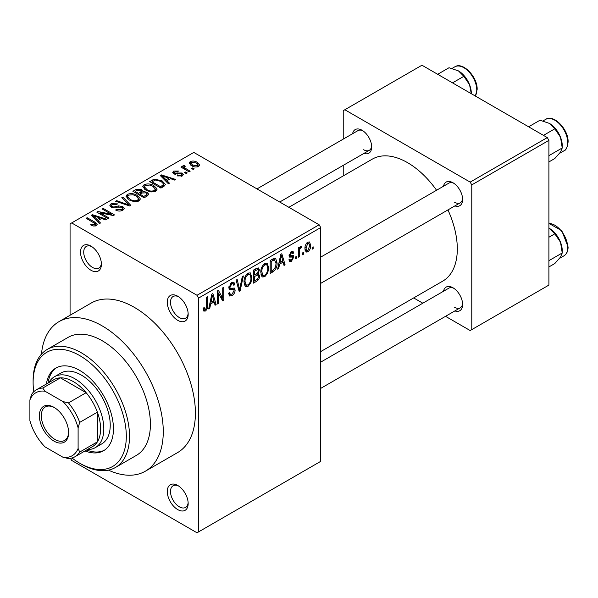 <?xml version="1.0" encoding="UTF-8"?>
<svg xmlns="http://www.w3.org/2000/svg" width="598" height="598" viewBox="0 0 598 598"><rect width="100%" height="100%" fill="white"/><g stroke="black" fill="none" stroke-linecap="round" stroke-linejoin="round"><path stroke-width="0.9" d="M177.726 320.334A14.771 8.529 60 0 1 167.283 302.244A14.771 8.529 60 0 1 177.726 296.212L177.726 296.212A14.771 8.529 60 0 1 188.168 314.309A14.771 8.529 60 0 1 177.726 320.334M178.563 296.735A12.498 7.213 -120 0 0 173.084 296.526A12.498 7.213 -120 0 0 171.17 306.542A12.498 7.213 -120 0 0 179.333 317.553A12.498 7.213 -120 0 0 185.582 318.173A12.498 7.213 -120 0 0 188.138 313.322M177.726 509.586A14.771 8.529 60 0 1 167.283 491.496A14.771 8.529 60 0 1 177.726 485.464L177.726 485.464A14.771 8.529 60 0 1 188.168 503.553A14.771 8.529 60 0 1 177.726 509.586M178.563 485.987A12.498 7.213 -120 0 0 173.084 485.778A12.498 7.213 -120 0 0 171.17 495.787A12.498 7.213 -120 0 0 179.333 506.805A12.498 7.213 -120 0 0 185.582 507.425A12.498 7.213 -120 0 0 188.138 502.567M90.956 270.244A14.771 8.529 60 0 1 80.513 252.147A14.771 8.529 60 0 1 90.956 246.122L90.956 246.122A14.771 8.529 60 0 1 101.406 264.211A14.771 8.529 60 0 1 90.956 270.244M91.793 246.645A12.498 7.213 -120 0 0 86.314 246.428A12.498 7.213 -120 0 0 84.4 256.445A12.498 7.213 -120 0 0 92.563 267.456A12.498 7.213 -120 0 0 98.812 268.076A12.498 7.213 -120 0 0 101.368 263.225M443.522 186.225A13.634 7.871 60 0 1 452.978 182.756L452.978 182.756A13.634 7.871 60 0 1 462.613 199.455A13.634 7.871 60 0 1 454.884 205.906M453.815 183.287A11.362 6.563 -120 0 0 448.904 183.123L320.73 257.118M352.581 133.72A13.634 7.871 60 0 1 362.029 130.252L362.029 130.252A13.634 7.871 60 0 1 371.672 146.951A13.634 7.871 60 0 1 363.943 153.402M362.866 130.783A11.362 6.563 -120 0 0 357.955 130.618L256.991 188.908M443.522 291.241A13.634 7.871 60 0 1 452.978 287.773L452.978 287.773A13.634 7.871 60 0 1 462.613 304.472A13.634 7.871 60 0 1 454.884 310.923M453.815 288.303A11.362 6.563 -120 0 0 448.904 288.139L320.73 362.134M115.407 467.501L136.292 455.444A68.172 39.356 -120 0 0 146.742 400.817A68.172 39.356 -120 0 0 102.206 340.748A68.172 39.356 -120 0 0 68.12 337.369L47.235 349.426A68.172 39.356 60 0 1 81.321 352.805A68.172 39.356 60 0 1 125.857 412.882A68.172 39.356 60 0 1 115.407 467.501A68.172 39.356 60 0 1 81.321 464.13L79.713 463.203A65.9 38.048 -120 0 0 126.313 436.301A65.9 38.048 -120 0 0 79.713 355.586A65.9 38.048 -120 0 0 33.114 382.488A65.9 38.048 -120 0 0 33.757 391.765M108.44 470.14A86.351 49.858 -120 0 0 145.381 471.187A86.351 49.858 -120 0 0 158.62 401.998A86.351 49.858 -120 0 0 102.206 325.903A86.351 49.858 -120 0 0 59.03 321.627A86.351 49.858 -120 0 0 41.464 354.143M145.381 471.187L177.516 452.634A86.351 49.858 -120 0 0 190.755 383.438A86.351 49.858 -120 0 0 134.341 307.35A86.351 49.858 -120 0 0 91.165 303.074L59.03 321.627M320.73 351.579L442.722 281.15A70.444 40.671 -120 0 0 447.939 209.913M436.577 190.239A70.444 40.671 -120 0 0 407.5 162.626A70.444 40.671 -120 0 0 372.277 159.143L288.856 207.304M303.5 252.363L303.5 254.217L302.476 254.808L302.476 252.954L303.5 252.363M299.404 251.683L299.404 256.579L298.387 257.17L298.387 247.721L299.404 247.131L299.404 248.641L300.622 246.256L301.601 246.204L301.302 247.721L300.57 247.976L299.598 249.643L299.404 251.683L298.387 251.093M296.488 256.407L296.488 258.261L295.464 258.852L295.464 256.998L296.488 256.407M293.857 256.901L291.383 261.378L289.724 261.625L288.886 259.779L289.91 259.024L290.396 260.137L291.458 259.988L292.833 257.723L292.572 257.02L289.626 257.118L289.036 255.645L291.338 251.623L293.042 251.377L293.708 252.954L292.684 253.709L292.287 252.805L291.376 252.947L290.06 254.86L290.389 255.458L293.267 255.234L293.857 256.901L291.226 255.383M289.215 254.374L290.389 255.458M279.595 264.137L278.713 268.524L277.644 269.145L280.754 254.359L281.83 253.739L285.089 264.839L284.02 265.46L283.138 262.096L279.595 264.137L278.795 263.673M264.787 276.732L262.485 276.956L261.849 276.388L260.84 272.516C260.623 268.965 261.939 265.923 264.794 263.404L267.134 263.195L268.734 267.807L267.717 273.062L264.787 276.732L261.042 274.572M247.991 286.435L245.688 286.651L245.053 286.091L244.044 282.219C243.82 278.661 245.143 275.626 247.998 273.107L250.338 272.897L251.93 277.509L250.913 282.757L247.991 286.435L244.238 284.267M205.353 311.05L203.754 311.057L203.141 308.276L204.165 307.514L205.406 309.502L206.504 307.888L206.646 297.146L207.67 296.556L207.67 305.369C207.925 307.589 207.155 309.48 205.353 311.05L203.26 309.839M203.148 308.688L205.406 309.502M197.011 295.285L319.13 224.781L320.73 227.569L320.73 461.35L198.618 531.854L198.618 298.073L197.011 295.285L71.678 222.927L70.071 223.854L70.071 315.251M320.73 227.569L198.618 298.073M210.653 303.941L209.771 308.329L208.695 308.949L211.804 294.164L212.881 293.543L216.147 304.651L215.071 305.264L214.189 301.9L210.653 303.941L209.846 303.478M218.337 292.99L218.337 303.38L217.313 303.971L217.313 290.987L218.405 290.359L222.718 298.282L222.718 287.862L223.742 287.279L223.742 300.263L222.643 300.899L218.337 292.99L217.313 292.4M235.134 290.09C235.021 292.504 233.96 294.373 231.949 295.696L229.632 296.003L228.563 293.267L229.58 292.504L230.32 294.321L232.039 294.126L234.11 290.703L233.646 289.552L229.669 289.724L228.855 287.713L231.762 282.473L233.893 282.189L234.842 284.573L233.818 285.336L233.205 283.751L231.792 283.975L229.879 287.167L230.275 288.356L228.855 287.533L230.2 288.303L234.356 288.072L235.134 290.09L231.897 288.221M243.364 275.947L240.149 290.792L239.148 291.368L236.12 280.126L237.182 279.52L239.589 289.596L242.295 276.568L243.364 275.947M257.589 272.927L259.674 275.7C259.652 278.152 258.62 280.028 256.564 281.314L253.395 283.146L253.395 270.154L256.572 268.323L258.545 267.949L259.382 269.96L258.276 273.323L258.867 273.458M277.061 262.918C277.323 266.454 276.037 269.392 273.189 271.716L270.191 273.443L270.191 260.459L274.676 258.112L275.611 258.269L277.061 262.918L275.984 262.298M310.654 245.262C310.855 247.856 309.906 250.069 307.806 251.9L306.086 252.064L304.958 248.648C304.786 246.084 305.735 243.909 307.806 242.115L309.547 241.958L310.654 245.262L309.532 244.612M313.135 246.795L313.135 248.648L312.119 249.239L312.119 247.385L313.135 246.795M198.618 531.854L197.011 532.781L71.678 460.415L70.482 458.352M194.23 168.868L193.214 169.458L191.607 168.531L192.623 167.941L194.23 168.868M187.219 172.919L186.202 173.51L184.595 172.583L185.612 171.992L187.219 172.919M169.451 183.175L168.382 183.795L160.242 175.506L161.318 174.885L175.827 179.497L174.758 180.11L170.512 178.682L166.977 180.731L169.451 183.175M150.973 191.98L146.106 190.336L142.773 186.561L144.14 184.633C147.676 183.444 150.913 183.795 153.858 185.701L156.878 188.617L157.027 189.394L155.667 191.3L150.973 191.98M134.169 201.676L129.303 200.031L125.976 196.256L127.337 194.335C130.872 193.139 134.116 193.498 137.054 195.397L140.082 198.319L140.231 199.097L138.871 201.003L134.169 201.676M122.829 210.264C120.377 211.4 117.985 211.318 115.646 210.025L116.52 209.352L121.611 209.45L122.597 208.239L121.753 207.14L111.28 207.162L109.838 205.338L111.108 203.709L117.544 203.866L116.67 204.546L112.454 204.449L111.527 205.548L112.342 206.594L113.807 207.072L118.524 205.891L122.754 206.542L124.242 208.478L122.829 210.264M100.501 222.987L99.432 223.6L91.292 215.31L92.369 214.689L106.878 219.302L105.809 219.922L101.563 218.494L98.027 220.535L100.501 222.987M319.13 224.781L193.797 152.423L71.678 222.927M93.841 226.081L90.522 224.87L91.397 224.19L94.97 224.826L95.224 223.704L86.142 218.292L87.159 217.702L94.798 222.105L97.145 224.437L96.241 225.618L93.841 226.081M95.441 225.962L95.224 223.704M109.075 218.038L108.051 218.629L96.801 212.133L97.893 211.505L111.228 214.219L102.206 209.016L103.23 208.425L114.48 214.914L113.381 215.549L100.068 212.836L109.075 218.038M130.887 205.443L129.886 206.018L115.608 201.272L116.67 200.666L129.011 205.009L121.783 197.714L122.852 197.093L130.887 205.443M147.295 195.965L144.133 197.796L132.883 191.3L136.06 189.469L141.696 189.476L142.952 191.48L147.108 192.264L148.782 194.29L147.295 195.965M143.004 191.143L142.952 192.504M163.927 186.367L160.929 188.101L149.679 181.605L154.374 179.138L162.11 180.85L165.489 184.505L163.927 186.367M182.263 175.947L177.143 175.872L178.017 175.192L181.172 175.229L181.829 174.429L181.276 173.704L173.779 173.756L172.702 172.374L173.749 171.08L178.458 171.065L177.584 171.738L174.952 171.731L174.631 173.069L182.098 172.994L183.347 174.571L182.263 175.947M174.242 173.988L174.242 172.538L174.631 174.13M190.142 171.23L189.118 171.82L180.94 167.096L181.964 166.506L183.272 167.261L183.033 165.721L184.446 165.414L185.32 166.251L184.438 166.595L184.423 167.709L190.142 171.23M182.704 166.207L183.033 165.721L183.033 166.954M184.446 165.414L184.423 169.107M198.686 166.468C196.099 167.358 193.737 167.089 191.607 165.661L189.2 163L190.216 161.572C192.765 160.683 195.098 160.937 197.213 162.327L199.71 165.041L198.686 166.468M547.297 137.585L548.904 140.366L471.777 184.894L470.17 182.113L547.297 137.585L421.964 65.219L343.23 110.675L343.23 139.117M343.23 165.362L343.23 175.909M471.777 184.894L471.777 329.618L470.17 330.545L445.532 316.32M422.816 303.201L413.674 297.924M471.777 329.618L548.904 285.089L548.904 140.366M470.17 182.113L344.837 109.748M454.585 202.244A11.362 6.563 -120 0 0 460.258 202.804A11.362 6.563 -120 0 0 462.575 198.469M363.636 149.732A11.362 6.563 -120 0 0 369.317 150.3A11.362 6.563 -120 0 0 371.635 145.957M454.585 307.26A11.362 6.563 -120 0 0 460.258 307.821A11.362 6.563 -120 0 0 462.575 303.485M91.397 225.326L91.397 224.19M94.97 226.066L94.97 224.826M87.159 218.883L87.159 217.702M92.369 216.409L92.369 214.689M98.027 222.172L98.027 220.535M94.738 217.134L97.055 219.578L99.903 217.934L93.079 215.631L94.738 217.134L94.738 218.823M97.055 221.185L97.055 219.578M93.079 217.134L93.079 215.631M99.903 219.451L99.903 217.934M97.893 212.761L97.893 211.505M111.228 215.108L111.228 214.219M103.23 209.606L103.23 208.425M100.068 214.017L100.068 212.836M116.52 210.451L116.52 209.352M121.611 210.795L121.611 209.45M111.108 207.065L111.108 203.709M112.342 207.641L112.342 206.594M113.807 207.917L113.807 207.072M118.524 206.96L118.524 205.891M122.754 210.302L122.754 206.542M116.67 201.623L116.67 200.666M129.011 205.727L129.011 205.009M122.852 198.805L122.852 197.093M127.337 198.663L127.337 194.335M137.054 196.652L137.054 195.397M140.082 199.807L140.082 198.319M128.66 195.09L127.628 196.548L130.349 199.455C132.517 200.868 134.924 201.13 137.547 200.248L138.557 198.798L136 195.972L133.025 194.754L128.66 195.09M130.349 200.569L130.349 199.455M137.547 201.541L137.547 200.248M136.06 190.986L136.06 189.469M141.696 193.124L141.696 189.476M146.921 196.181L147.108 192.264M135.223 192.653L135.223 191.472L138.579 193.408L141.674 191.113L141.674 193.139M138.579 194.589L138.579 193.408M141.464 193.266L140.859 190.171L137.002 190.441L135.223 191.472M139.895 194.171L143.841 196.443L146.921 194.5L146.091 192.855L141.913 193.005L139.895 194.171L139.895 195.352M143.841 197.624L143.841 196.443M146.009 196.712L146.009 195.195M144.14 188.968L144.14 184.633M153.858 186.95L153.858 185.701M156.878 190.104L156.878 188.617M145.456 185.387L144.424 186.845L147.145 189.753C149.321 191.166 151.72 191.435 154.351 190.545L155.353 189.103L152.796 186.27L149.821 185.051L145.456 185.387M147.145 190.874L147.145 189.753M154.351 191.838L154.351 190.545M154.374 180.432L154.374 179.138M162.11 182.091L162.11 180.85M152.019 181.77L160.638 186.748L163.822 184.199L161.071 181.433L155.51 180.013L152.019 181.77L152.019 182.951M160.638 187.929L160.638 186.748M162.477 187.204L162.477 185.686M161.318 176.604L161.318 174.885M166.977 182.368L166.977 180.731M163.688 177.329L166.005 179.766L168.853 178.129L162.028 175.827L163.688 177.329L163.688 179.019M166.005 181.381L166.005 179.766M162.028 177.322L162.028 175.827M168.853 179.647L168.853 178.129M178.017 176.208L178.017 175.192M181.172 176.403L181.172 175.229M173.749 173.741L173.749 171.08M175.64 174.31L175.64 173.271M182.098 176.044L182.098 172.994M185.612 173.173L185.612 171.992M181.964 167.687L181.964 166.506M183.272 168.442L183.272 167.261M185.903 169.959L185.903 168.786M192.623 169.122L192.623 167.941M190.216 164.712L190.216 161.572M197.213 163.59L197.213 162.327M191.36 162.267L190.792 163.09L192.623 165.07L197.549 165.773L198.11 164.936L196.271 162.962L191.36 162.267M192.623 166.199L192.623 165.07M197.549 166.909L197.549 165.773M208.926 307.843L209.771 308.329M214.689 303.806L216.147 304.651M212.873 301.138L214.189 301.9M211.946 297.894L210.997 302.222L213.845 300.577L212.417 295.165L211.946 297.894L211.124 297.415M210.204 301.766L210.997 302.222M211.685 294.739L212.417 295.165M217.313 302.79L218.337 303.38M220.527 297.012L222.718 298.282M221.634 299.045L223.742 300.263M228.586 293.753L231.949 295.696M231.493 282.645L234.842 284.573M230.656 283.317L231.792 283.975M228.952 286.636L229.879 287.167M238.781 290L240.149 290.792M238.505 288.969L239.589 289.596M250.846 276.881L251.93 277.509M250.114 282.293L250.913 282.757M248.006 274.617C245.815 276.582 244.836 278.922 245.068 281.651L246.249 285.067L247.983 284.917C250.121 283.011 251.1 280.724 250.913 278.055L250.48 275.372L249.762 274.489L248.006 274.617L246.877 273.966M244.081 281.082L245.068 281.651M256.557 268.33L259.382 269.96M256.4 273.817L259.674 275.7M254.419 271.081L254.419 274.96L257.409 273.114L258.358 270.767L257.902 269.526L254.419 271.081L253.395 270.49M253.395 274.37L254.419 274.96M254.419 276.478L254.419 281.038L257.641 279.012L258.65 276.306L258.119 274.893L254.419 276.478L253.395 275.887M253.395 280.447L254.419 281.038M255.122 274.557L256.43 275.319M267.642 267.179L268.734 267.807M266.917 272.598L267.717 273.062M264.802 264.921C262.612 266.88 261.632 269.227 261.864 271.948L263.053 275.364L264.779 275.222C266.917 273.308 267.897 271.021 267.71 268.36L267.276 265.669L266.559 264.787L264.802 264.921L263.673 264.271M260.877 271.38L261.864 271.948M271.873 270.954L273.189 271.716M271.215 261.386L271.215 271.335L273.054 270.274L275.626 266.895L276.037 263.486L274.482 259.756L271.215 261.386L270.191 260.795M270.191 270.745L271.215 271.335M271.709 259.584L273.024 260.339M272.942 258.867L274.975 259.883L273.084 258.792M277.876 268.039L278.713 268.524M283.639 264.002L285.089 264.839M281.822 261.333L283.138 262.096M280.896 258.089L279.939 262.417L282.787 260.773L281.366 255.361L280.896 258.089L280.066 257.611M279.154 261.961L279.939 262.417M280.634 254.935L281.366 255.361M288.916 259.951L291.383 261.378M289.081 255.01L292.572 257.02M291.376 251.601L293.708 252.954M290.374 252.371L291.376 252.947M289.126 254.726L290.209 255.353M295.464 257.671L296.488 258.261M298.387 255.989L299.404 256.579M298.387 248.05L299.404 248.641M299.994 246.967L301.302 247.721M299.762 247.512L300.57 247.976M298.387 248.94L299.598 249.643M302.476 253.627L303.5 254.217M305.092 250.33L307.806 251.9M307.776 243.476L305.982 248.058L306.774 250.629L307.835 250.532L309.629 245.942L308.86 243.393L306.811 242.923M305.01 247.49L305.982 248.058M312.119 248.058L313.135 248.648M85.021 450.937A47.72 27.553 -120 0 0 103.574 450.72A47.72 27.553 -120 0 0 110.884 412.485A47.72 27.553 -120 0 0 79.713 370.431A47.72 27.553 -120 0 0 55.853 368.069A47.72 27.553 -120 0 0 46.39 384.028M86.628 450.01A47.72 27.553 -120 0 0 104.358 450.234M71.999 458.008A65.9 38.048 -120 0 0 79.713 463.203L81.321 464.13M33.114 382.488L33.114 380.634A68.172 39.356 60 0 1 47.235 349.426M48.857 382.6A40.903 23.614 60 0 1 54.44 376.755L60.869 373.047A40.903 23.614 60 0 1 81.321 375.073A40.903 23.614 60 0 1 108.036 411.11A40.903 23.614 60 0 1 101.772 443.888L95.344 447.603A40.903 23.614 60 0 1 87.487 449.517M56.668 367.628A47.72 27.553 -120 0 0 47.997 383.101M543.47 135.372L554.817 128.817L560.52 137.234A18.187 10.495 -120 0 1 562.24 145.658L562.24 147.953L560.52 152.086L554.817 158.515L548.904 161.931M548.904 155.652L562.24 147.953L560.52 137.234A18.187 10.495 -120 0 0 549.383 123.382L554.817 128.817M528.617 126.798L539.972 120.243L549.383 123.382M39.378 415.797A20.676 11.938 60 0 1 53.999 407.35A20.676 11.938 60 0 1 68.621 432.683A20.676 11.938 60 0 1 53.999 441.122A20.676 11.938 60 0 1 39.378 415.797M54.493 407.649A19.315 11.153 -120 0 0 45.306 406.954A19.315 11.153 -120 0 0 41.307 415.797A19.315 11.153 -120 0 0 49.739 435.232A19.315 11.153 -120 0 0 64.621 440.405A19.315 11.153 -120 0 0 68.613 432.107M54.44 376.755A40.903 23.614 60 0 1 85.963 387.713A40.903 23.614 60 0 1 103.813 428.878A40.903 23.614 60 0 1 95.344 447.603M78.106 448.485L79.713 452.066A38.631 22.305 60 0 1 74.922 456.767L92.6 446.557A38.631 22.305 -120 0 0 97.384 441.862A38.631 22.305 -120 0 0 100.599 428.878A38.631 22.305 -120 0 0 97.384 412.179A38.631 22.305 -120 0 0 86.142 392.699L60.428 377.854A38.631 22.305 -120 0 0 53.97 379.648L36.291 389.851A38.631 22.305 60 0 1 42.757 388.057L45.059 391.242A36.358 20.99 -120 0 0 29.9 399.995L29.9 420.656A36.358 20.99 -120 0 0 45.059 446.9L62.947 457.231A36.358 20.99 -120 0 0 78.106 448.485L78.106 427.824A36.358 20.99 -120 0 0 62.947 401.572L45.059 391.242M62.947 401.572L68.464 402.903L86.142 392.699A38.631 22.305 -120 0 0 60.428 377.854L42.757 388.057M79.713 452.066L97.384 441.862L97.384 412.179L79.713 422.382L78.106 427.824M29.9 399.995L31.507 394.553A38.631 22.305 60 0 1 36.291 389.851M74.922 456.767A38.631 22.305 60 0 1 68.464 458.561L62.947 457.231M68.464 402.903A38.631 22.305 60 0 1 79.713 422.382M548.904 266.947L554.817 263.531L560.52 257.103L562.24 252.969L548.904 260.668M560.52 242.25L562.24 252.969L562.24 250.667A18.187 10.495 -120 0 0 560.52 242.25A18.187 10.495 -120 0 0 549.383 228.399L554.817 233.833L560.52 242.25M548.904 237.249L554.817 233.833M548.904 228.13L549.383 228.399M452.522 82.868L463.869 76.312L469.572 84.729A18.187 10.495 -120 0 1 471.299 93.146L471.299 93.707M437.676 74.294L449.023 67.738L458.434 70.878A18.187 10.495 -120 0 1 469.572 84.729L471.261 93.684M458.434 70.878L463.869 76.312M94.798 223.338L94.798 222.105M116.169 207.641L116.169 206.579M126.836 205.002L126.836 204.217M140.5 193.819L140.5 192.302M152.55 181.463L152.55 179.946M177.277 174.153L177.277 172.867M206.646 304.778L207.67 305.369M228.87 288.161L231.568 289.716M237.997 287.092L239.185 287.78M255.249 280.552L256.564 281.314M254.883 269.294L256.198 270.057M289.036 255.623L291.562 257.08M545.757 119.331C553.688 113.874 568.601 129.512 568.1 141.943C567.39 147.414 566.007 150.367 563.936 150.823A18.179 10.495 -120 0 0 567.704 142.496A18.179 10.495 -120 0 0 559.765 124.205A18.179 10.495 -120 0 0 545.757 119.331L543.006 120.923M548.904 223.398L561.791 230.708L568.1 246.959C568.055 251.19 566.665 254.15 563.936 255.839A18.179 10.495 -120 0 0 567.704 247.512A18.179 10.495 -120 0 0 548.904 223.503M475.298 96.016A18.179 10.495 -120 0 0 476.755 89.992A18.179 10.495 -120 0 0 468.817 71.7A18.179 10.495 -120 0 0 454.809 66.827L452.058 68.419M122.597 208.239L122.597 210.384M111.527 205.548L111.527 207.304M127.628 196.548L127.628 198.902M138.557 198.798L138.557 201.167M144.424 186.845L144.424 189.207M155.353 189.103L155.353 191.465M163.822 184.199L163.822 186.427M181.829 174.429L181.829 176.171M184.102 167.111L184.102 168.92M190.792 163.09L190.792 165.153M198.11 164.936L198.11 166.737M230.32 294.321L228.563 293.304M233.646 289.552L231.508 288.318M233.205 283.751L231.396 282.704M249.762 274.489L247.692 273.293M246.249 285.067L244.163 283.863M257.902 269.526L256.198 268.539M258.119 274.893L256.325 273.862M266.559 264.787L264.488 263.598M263.053 275.364L260.96 274.161M290.396 260.137L289.283 259.495M292.287 252.805L290.83 251.96M290.277 255.406L289.126 254.741M308.86 243.393L307.275 242.482M306.774 250.629L304.995 249.598M563.936 150.823L559.571 153.342M320.73 283.362L460.258 202.804M460.258 307.821L320.73 388.379M369.317 150.3L279.714 202.027M563.936 255.839L559.571 258.358M475.38 96.061L477.152 89.438C477.66 77.007 462.747 61.362 454.809 66.827"/></g></svg>

